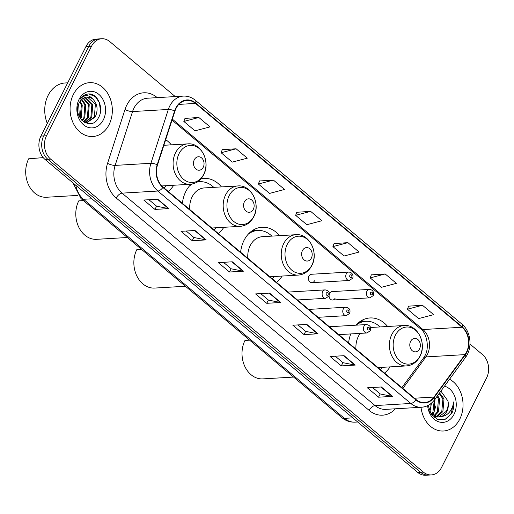 <?xml version="1.0" encoding="UTF-8"?>
<svg xmlns="http://www.w3.org/2000/svg" width="514" height="514" viewBox="0 0 514 514"><rect width="100%" height="100%" fill="white"/><g stroke="black" fill="none" stroke-linecap="round" stroke-linejoin="round"><path stroke-width="0.77" d="M350.76 333.933A29.793 23.316 86.6 0 0 348.627 342.922M384.536 373.074A29.793 23.316 86.6 0 0 390.036 366.887M279.545 235.663A29.793 23.316 86.6 0 0 262.005 227.259A29.793 23.316 86.6 0 0 244.009 240.411A29.793 23.316 86.6 0 0 240.623 252.226M276.532 282.379A29.793 23.316 86.6 0 0 282.122 276.057M191.118 184.192A29.793 23.316 86.6 0 0 185.792 191.529A29.793 23.316 86.6 0 0 182.406 203.345M218.315 233.497A29.793 23.316 86.6 0 0 223.815 227.31M168.226 191.439A29.793 23.316 86.6 0 0 173.726 185.252M329.037 295.743A4.215 3.296 86.6 0 0 332.584 300.022L369.964 297.818A4.215 3.296 -93.4 0 1 366.887 295.672A4.215 3.296 -93.4 0 1 366.919 291.258A4.215 3.296 -93.4 0 1 369.463 289.401L332.089 291.605A4.215 3.296 86.6 0 0 329.545 293.462A4.215 3.296 86.6 0 0 329.326 293.969M332.584 300.022A4.215 3.296 86.6 0 0 335.134 298.159M311.94 282.681L349.314 280.477A4.215 3.296 -93.4 0 1 346.237 278.337A4.215 3.296 -93.4 0 1 346.269 273.923A4.215 3.296 -93.4 0 1 348.82 272.06L311.445 274.264A4.215 3.296 86.6 0 0 308.895 276.127A4.215 3.296 86.6 0 0 308.863 280.541A4.215 3.296 86.6 0 0 311.94 282.681A4.215 3.296 86.6 0 0 314.484 280.824M221.438 186.91A29.793 23.316 86.6 0 0 203.788 178.377A29.793 23.316 86.6 0 0 200.961 178.769M387.652 326.486A29.793 23.316 86.6 0 0 370.009 317.954A29.793 23.316 86.6 0 0 355.984 325.182M171.348 144.852A29.793 23.316 86.6 0 0 165.688 139.692M175.248 96.574L109.771 41.589A16.866 13.197 86.6 0 0 101.74 38.749L96.15 39.077A16.866 13.197 86.6 0 0 85.96 46.523L40.921 136.082A16.866 13.197 86.6 0 0 45.059 159.468L417.747 472.411A16.866 13.197 86.6 0 0 425.778 475.251L428.573 475.09A16.866 13.197 86.6 0 1 420.542 472.25A16.866 13.197 86.6 0 0 428.573 475.09L431.368 474.923A16.866 13.197 86.6 0 0 441.552 467.477L486.597 377.918A16.866 13.197 86.6 0 0 482.453 354.531L469.995 344.072M101.74 38.749A16.866 13.197 86.6 0 0 91.55 46.196L46.504 135.754L43.716 135.921A16.866 13.197 86.6 0 0 47.853 159.301L420.542 472.25L47.853 159.301A16.866 13.197 86.6 0 1 43.716 135.921L88.755 46.356L43.716 135.921L40.921 136.082M98.945 38.91A16.866 13.197 86.6 0 0 88.755 46.356A16.866 13.197 86.6 0 1 98.945 38.91M73.316 94.57A26.979 21.113 86.6 0 0 73.097 122.827A26.979 21.113 86.6 0 0 92.79 136.525A26.979 21.113 86.6 0 0 109.09 124.613A26.979 21.113 86.6 0 0 109.309 96.362A26.979 21.113 86.6 0 0 89.616 82.658A26.979 21.113 86.6 0 0 73.316 94.57A26.979 21.113 86.6 0 0 73.097 122.827A26.979 21.113 86.6 0 0 92.79 136.525A26.979 21.113 86.6 0 0 109.09 124.613A26.979 21.113 86.6 0 0 109.309 96.362A26.979 21.113 86.6 0 0 89.616 82.658A26.979 21.113 86.6 0 0 73.316 94.57M420.992 407.281A26.979 21.113 86.6 0 0 443.492 431.008A26.979 21.113 86.6 0 0 459.792 419.096A26.979 21.113 86.6 0 0 449.544 379.229A26.979 21.113 86.6 0 1 459.792 419.096A26.979 21.113 86.6 0 1 443.492 431.008A26.979 21.113 86.6 0 1 420.992 407.281M176.077 108.325A17.99 14.077 -93.4 0 1 186.942 100.384A17.99 14.077 -93.4 0 1 195.506 103.417L462.054 327.238A17.99 14.077 -93.4 0 1 464.984 354.615L433.996 397.059A17.99 14.077 -93.4 0 1 424.609 402.565A17.99 14.077 -93.4 0 1 416.044 399.532L163.066 187.102A17.99 14.077 -93.4 0 1 157.522 164.904L174.953 111.075A17.99 14.077 -93.4 0 1 176.077 108.325M175.775 108.075A18.44 14.431 86.6 0 0 174.625 110.889L157.194 164.724A18.44 14.431 86.6 0 0 162.874 187.475L415.858 399.905A18.44 14.431 86.6 0 0 434.253 397.373L465.247 354.93A18.44 14.431 86.6 0 0 462.24 326.865L195.699 103.044A18.44 14.431 86.6 0 0 175.775 108.075M422.457 305.258L407.448 309.203L418.634 318.596L433.636 314.645L422.457 305.258L408.585 306.164M385.185 273.962L370.183 277.913L381.362 287.3L396.365 283.349L385.185 273.962L371.32 274.874M347.92 242.666L332.911 246.617L344.097 256.004L359.1 252.053L347.92 242.666L334.049 243.578M198.847 117.488L183.839 121.439L195.018 130.826L210.027 126.874L198.847 117.488L184.976 118.4M236.112 148.784L221.11 152.735L232.289 162.122L247.292 158.171L236.112 148.784L222.247 149.69M273.384 180.073L258.375 184.025L269.554 193.418L284.563 189.467L273.384 180.073L259.512 180.986M310.649 211.37L295.646 215.321L306.826 224.708L321.828 220.757L310.649 211.37L296.784 212.282M46.504 135.754A16.866 13.197 86.6 0 0 50.648 159.134L423.337 472.083A16.866 13.197 86.6 0 0 431.368 474.923M355.264 365.075L341.29 365.897L330.11 356.51L344.084 355.682L355.264 365.075A4.497 2.249 -50 0 1 354.808 365.043L343.686 355.707M392.535 396.365L378.561 397.194L367.381 387.807L381.349 386.978L392.535 396.365A4.497 2.249 -50 0 1 392.079 396.339L380.958 387.003M243.456 271.186L229.488 272.015L218.309 262.622L232.277 261.799L243.456 271.186A4.497 2.249 -50 0 1 243 271.161L231.885 261.825M206.191 239.897L192.217 240.719L181.037 231.332L195.012 230.503L206.191 239.897A4.497 2.249 -50 0 1 205.735 239.865L194.613 230.529M168.92 208.6L154.952 209.423L143.772 200.036L157.74 199.214L168.92 208.6A4.497 2.249 -50 0 1 168.463 208.568L157.348 199.233M317.999 333.779L304.025 334.601L292.845 325.214L306.813 324.392L317.999 333.779A4.497 2.249 -50 0 1 317.536 333.753L306.421 324.411M280.728 302.483L266.753 303.305L255.574 293.918L269.548 293.096L280.728 302.483A4.497 2.249 -50 0 1 280.271 302.457L269.15 293.121M266.753 303.305L268.398 300.047M260.733 293.616L268.443 300.086L280.271 302.457M304.025 334.601L305.663 331.344M298.004 324.912L305.714 331.382L317.536 333.753M154.952 209.423L156.59 206.165M148.931 199.734L156.635 206.204L168.463 208.568M192.217 240.719L193.855 237.455M186.196 231.024L193.906 237.5L205.735 239.865M229.488 272.015L231.127 268.751M223.468 262.32L231.178 268.796L243 271.161M378.561 397.194L380.199 393.93M372.541 387.498L380.251 393.975L392.079 396.339M341.29 365.897L342.934 362.633M335.269 356.202L342.979 362.678L354.808 365.043M295.646 215.321L296.816 212.186M258.375 184.025L259.551 180.889M221.11 152.735L222.279 149.6M183.839 121.439L185.014 118.304M332.911 246.617L334.087 243.482M370.183 277.913L371.352 274.778M407.448 309.203L408.624 306.074M67.707 82.825L65.098 82.979A28.103 21.993 86.6 0 0 48.117 95.386A28.103 21.993 86.6 0 0 47.282 123.424M80.152 101.258L82.253 105.049L81.289 117.751L80.608 118.85M79.734 101.907L81.379 105.1L80.178 118.214M81.861 99.311L85.748 104.843L84.784 117.545L82.259 120.745M81.43 99.722L84.874 104.895L83.91 117.597L81.861 120.353M83.596 98.09L89.237 104.631L88.279 117.34L83.737 121.94M83.159 98.341L88.363 104.683L87.406 117.391L83.39 121.696M85.356 97.377L92.732 104.426L91.768 117.134L85.311 122.493M84.919 97.512L91.858 104.477L90.894 117.186L84.868 122.416M93.015 99.253A12.709 9.946 86.6 0 0 86.962 97.114A12.709 9.946 86.6 0 0 79.284 102.723C71.485 116.781 91.216 132.535 98.425 117.802C104.419 108.248 97.512 92.905 88.389 93.985C85.093 94.338 82.362 96.067 80.19 99.163C84.463 94.467 88.736 94.499 93.015 99.253C97.525 104.194 98.277 110.086 95.263 116.929L87.065 122.57L84.257 122.274M86.693 97.133L87.508 97.165L95.353 104.271L94.39 116.98L86.628 122.583M79.053 99.388A18.331 14.341 86.6 0 0 83.557 124.806A18.331 14.341 86.6 0 0 103.359 119.801A18.331 14.341 86.6 0 0 98.855 94.383A18.331 14.341 86.6 0 0 79.053 99.388M78.642 104.181L79.387 116.806M88.961 93.978L95.379 96.664L99.427 102.819L100.5 111.435M43.221 157.618L28.675 158.8A24.73 19.359 86.6 0 0 28.476 184.699A24.73 19.359 86.6 0 0 46.53 197.254L77.935 195.404M203.242 167.256A6.746 5.281 86.6 0 0 201.584 157.907A6.746 5.281 86.6 0 0 194.298 159.745A6.746 5.281 86.6 0 0 195.956 169.1A6.746 5.281 86.6 0 0 203.242 167.256M164.024 187.912A26.702 20.894 86.6 0 0 166.061 185.702M253.331 209.32A6.746 5.281 86.6 0 0 251.674 199.965A6.746 5.281 86.6 0 0 244.388 201.809A6.746 5.281 86.6 0 0 246.045 211.158A6.746 5.281 86.6 0 0 253.331 209.32M211.794 228.017L240.218 226.346A20.232 15.838 86.6 0 1 225.447 216.066A20.232 15.838 86.6 0 1 225.614 194.877A20.232 15.838 86.6 0 1 237.834 185.946L204.354 187.918A20.232 15.838 86.6 0 0 192.127 196.849A20.232 15.838 86.6 0 0 189.769 209.526M213.773 187.359A26.702 20.894 86.6 0 0 199.779 181.712A26.702 20.894 86.6 0 0 197.01 182.117M192.287 183.993A26.702 20.894 86.6 0 0 189.383 186.049M199.779 181.712L198.385 181.795A26.702 20.894 86.6 0 0 197.376 181.885M214.113 229.97A26.702 20.894 86.6 0 0 216.15 227.76M83.397 200.582L78.764 200.858A24.73 19.359 86.6 0 0 78.565 226.758A24.73 19.359 86.6 0 0 96.619 239.318L127.363 237.507M311.394 258.073A6.746 5.281 86.6 0 0 309.736 248.725A6.746 5.281 86.6 0 0 302.45 250.562A6.746 5.281 86.6 0 0 304.108 259.917A6.746 5.281 86.6 0 0 311.394 258.073M269.856 276.776L298.281 275.099A20.232 15.838 86.6 0 1 283.51 264.826A20.232 15.838 86.6 0 1 283.677 243.636A20.232 15.838 86.6 0 1 295.903 234.699L262.416 236.678A20.232 15.838 86.6 0 0 250.189 245.608A20.232 15.838 86.6 0 0 247.832 258.285M271.835 236.119A26.702 20.894 86.6 0 0 257.848 230.471A26.702 20.894 86.6 0 0 248.339 234.088M257.848 230.471L256.447 230.548A26.702 20.894 86.6 0 0 250.446 232.065M272.176 278.729A26.702 20.894 86.6 0 0 274.219 276.519M141.459 249.341L136.833 249.618A24.73 19.359 86.6 0 0 136.628 275.517A24.73 19.359 86.6 0 0 154.688 288.071L185.425 286.259M419.546 348.89A6.746 5.281 86.6 0 0 417.888 339.542A6.746 5.281 86.6 0 0 410.602 341.38A6.746 5.281 86.6 0 0 412.26 350.734A6.746 5.281 86.6 0 0 419.546 348.89M378.008 367.594L406.439 365.917A20.232 15.838 86.6 0 1 391.668 355.643A20.232 15.838 86.6 0 1 391.829 334.453A20.232 15.838 86.6 0 1 404.055 325.516L370.568 327.489A20.232 15.838 86.6 0 0 370.433 327.502M360.243 333.374A20.232 15.838 86.6 0 0 358.348 336.426A20.232 15.838 86.6 0 0 355.984 349.102M379.987 326.936A26.702 20.894 86.6 0 0 366 321.289A26.702 20.894 86.6 0 0 356.151 325.169M366 321.289L364.599 321.366A26.702 20.894 86.6 0 0 357.943 323.197M380.334 369.547A26.702 20.894 86.6 0 0 382.371 367.337M249.611 340.159L244.985 340.435A24.73 19.359 86.6 0 0 244.786 366.334A24.73 19.359 86.6 0 0 262.84 378.889L293.578 377.077M435.037 399.102L434.022 412.112L432.178 414.618M434.253 400.155L432.91 412.177L431.593 414.098M437.658 395.51L439.579 399.14L438.461 411.849L434.491 416.083M437.067 396.313L438.468 399.205L437.35 411.92L433.919 415.794M439.566 392.889L444.012 398.877L442.895 411.592L436.759 416.828M436.213 416.982L433.932 417.252M439.162 393.448L442.907 398.941L441.783 411.656L436.2 416.7M435.654 416.893L433.996 417.252M428.175 405.373L431.143 414.117L437.562 419.392L445.15 419.353L451.793 413.365C453.502 409.883 454.113 406.073 453.618 401.942C453.168 405.938 451.716 409.407 449.268 412.344C447.141 414.798 444.539 416.179 441.455 416.481A12.709 9.946 86.6 0 0 446.833 411.354A12.709 9.946 86.6 0 0 447.932 400.952C448.523 404.749 447.951 408.232 446.223 411.393L438.436 416.995M441.455 416.481L437.787 416.963L430.244 412.613M438.988 416.976L436.675 417.034L432.171 415.479M431.464 403.124L429.865 411.849M429.743 411.579A12.709 9.946 86.6 0 0 430.777 403.689M427.635 405.649A18.331 14.341 86.6 0 0 438.718 421.814A18.331 14.341 86.6 0 0 454.055 414.278A18.331 14.341 86.6 0 0 444.481 386.162M447.932 400.952L440.877 391.096M453.618 401.942L451.279 413.397L446.473 418.749M435.923 405.771L433.051 415.267M45.059 159.468L50.648 159.134M85.96 46.523L91.55 46.196M417.747 472.411L423.337 472.083M75.783 185.265A22.481 17.598 86.6 0 0 83.525 199.284L91.89 198.789M341.881 417.638A11.244 5.628 -50 0 0 344.419 418.357A22.481 17.598 86.6 0 0 355.123 422.142C350.182 422.354 345.768 420.857 341.881 417.638L80.987 198.565A11.244 5.628 -50 0 0 83.525 199.284L344.419 418.357L352.784 417.863M464.984 354.615L425.862 356.922A17.99 14.077 86.6 0 0 427.352 354.487A17.99 14.077 86.6 0 0 422.932 329.545L172.344 119.126M402.847 388.449L425.862 356.922A10.119 4.568 -143.9 0 0 423.568 357.962L425.02 355.572C429.665 347.58 426.704 333.104 420.645 328.896A10.119 5.063 -50 0 0 422.932 329.545L462.054 327.238M195.506 103.417L178.788 104.4M395.433 408.791A28.103 21.993 -93.4 0 1 369.206 410.442L116.228 198.012A5.622 2.814 -50 0 1 122.062 193.142L157.837 191.035A22.481 17.598 -93.4 0 1 150.91 163.285L168.335 109.45A22.481 17.598 -93.4 0 1 169.742 106.025A22.481 17.598 -93.4 0 1 183.325 96.099L147.557 98.206A22.481 17.598 86.6 0 0 133.974 108.133A22.481 17.598 86.6 0 0 132.567 111.564L115.136 165.399A22.481 17.598 86.6 0 0 122.062 193.142L375.047 405.572A22.481 17.598 86.6 0 0 385.757 409.356L421.525 407.249A22.481 17.598 -93.4 0 1 410.814 403.464L157.837 191.035A5.622 2.814 -50 0 0 162.874 187.475M174.625 110.889A5.622 1.561 17.9 0 0 168.335 109.45L132.567 111.564A5.622 1.561 -162.1 0 1 124.998 109.495A28.103 21.993 -93.4 0 1 157.117 97.532L157.239 97.634M415.858 399.905A5.622 2.814 130 0 1 410.814 403.464L375.047 405.572A5.622 2.814 -50 0 0 369.206 410.442M434.253 397.373A5.622 2.538 36.1 0 1 434.529 399.796L465.523 357.352C472.764 347.959 470.959 331.292 461.842 324.064L195.301 100.243A5.622 2.814 130 0 1 195.699 103.044M116.228 198.012A28.103 21.993 -93.4 0 1 107.567 163.33A5.622 1.561 -162.1 0 0 115.136 165.399L150.91 163.285A5.622 1.561 17.9 0 1 157.194 164.724M465.247 354.93A5.622 2.538 36.1 0 1 465.523 357.352M462.24 326.865A5.622 2.814 -50 0 0 461.842 324.064M107.567 163.33L124.998 109.495M433.996 397.059L414.47 398.215M203.737 174.285A18.588 14.546 86.6 0 0 199.169 148.514A18.588 14.546 86.6 0 0 179.084 153.59A18.588 14.546 86.6 0 0 183.652 179.367A18.588 14.546 86.6 0 0 203.737 174.285M187.745 143.881A20.232 15.838 86.6 0 0 175.525 152.819A20.232 15.838 86.6 0 0 175.358 174.008A20.232 15.838 86.6 0 0 190.129 184.282C196.059 183.736 200.563 180.555 203.653 174.747C210.817 161.91 201.128 142.397 187.745 143.881L163.876 145.289M253.826 216.349A18.588 14.546 86.6 0 0 249.258 190.572A18.588 14.546 86.6 0 0 229.173 195.648A18.588 14.546 86.6 0 0 233.742 221.425A18.588 14.546 86.6 0 0 253.826 216.349M198.757 181.77A26.953 21.093 86.6 0 0 197.684 181.68M311.889 265.102A18.588 14.546 86.6 0 0 307.321 239.331A18.588 14.546 86.6 0 0 287.236 244.407A18.588 14.546 86.6 0 0 291.804 270.178A18.588 14.546 86.6 0 0 311.889 265.102M256.827 230.529A26.953 21.093 86.6 0 0 252.342 230.619M420.041 355.919A18.588 14.546 86.6 0 0 415.473 330.142A18.588 14.546 86.6 0 0 395.388 335.224A18.588 14.546 86.6 0 0 399.956 360.995A18.588 14.546 86.6 0 0 420.041 355.919M364.979 321.346A26.953 21.093 86.6 0 0 360.057 321.513M349.88 275.382A1.407 1.099 86.6 0 0 351.743 276.95A1.407 1.099 86.6 0 0 349.88 275.382M370.53 292.723A1.407 1.099 86.6 0 0 372.393 294.284A1.407 1.099 86.6 0 0 370.53 292.723M322.625 291.746A4.215 3.296 -93.4 0 1 325.169 289.89C328.954 290.667 330.187 292.749 328.857 296.141L325.664 298.306A4.215 3.296 -93.4 0 1 322.586 296.16A4.215 3.296 -93.4 0 1 322.625 291.746M328.093 294.773A1.407 1.099 86.6 0 0 326.229 293.211A1.407 1.099 86.6 0 0 328.093 294.773M343.268 309.087A4.215 3.296 -93.4 0 1 345.819 307.224C349.604 308.002 350.831 310.083 349.507 313.476L346.314 315.641A4.215 3.296 -93.4 0 1 343.236 313.501A4.215 3.296 -93.4 0 1 343.268 309.087M348.743 312.114A1.407 1.099 86.6 0 0 346.879 310.546A1.407 1.099 86.6 0 0 348.743 312.114M363.918 326.422A4.215 3.296 -93.4 0 1 366.463 324.559C370.247 325.336 371.481 327.424 370.151 330.817L366.957 332.976A4.215 3.296 -93.4 0 1 363.88 330.836A4.215 3.296 -93.4 0 1 363.918 326.422M369.386 329.448A1.407 1.099 86.6 0 0 367.523 327.887A1.407 1.099 86.6 0 0 369.386 329.448M355.123 422.142L357.699 421.994M80.987 198.565L72.994 182.92M421.525 407.249C426.768 406.837 431.105 404.351 434.529 399.796M195.301 100.243C191.703 97.275 187.706 95.893 183.325 96.099M401.89 387.646L423.568 357.962M420.645 328.896L172.023 120.122M86.191 122.621L87.065 122.57M161.839 185.952L190.129 184.282M237.834 185.946C251.217 184.455 260.906 203.968 253.743 216.805C250.652 222.613 246.142 225.794 240.218 226.346M198.886 181.763L197.839 181.577M295.903 234.699C309.287 233.215 318.969 252.727 311.805 265.565C308.715 271.373 304.211 274.553 298.281 275.099M256.955 230.523L253.466 229.906M404.055 325.516C417.439 324.032 427.128 343.545 419.957 356.382C416.867 362.19 412.363 365.37 406.439 365.917M365.107 321.34L361.342 320.678M433.957 417.272L434.555 417.239M349.314 280.477L352.508 278.312C353.349 277.682 353.671 272.484 348.82 272.06M369.964 297.818L373.158 295.653C373.999 295.023 374.314 289.819 369.463 289.401M288.071 292.074L325.169 289.89M297.471 299.964L325.664 298.306M308.721 309.415L345.819 307.224M318.121 317.305L346.314 315.641M329.365 326.75L366.463 324.559M338.765 334.64L366.957 332.976"/></g></svg>
